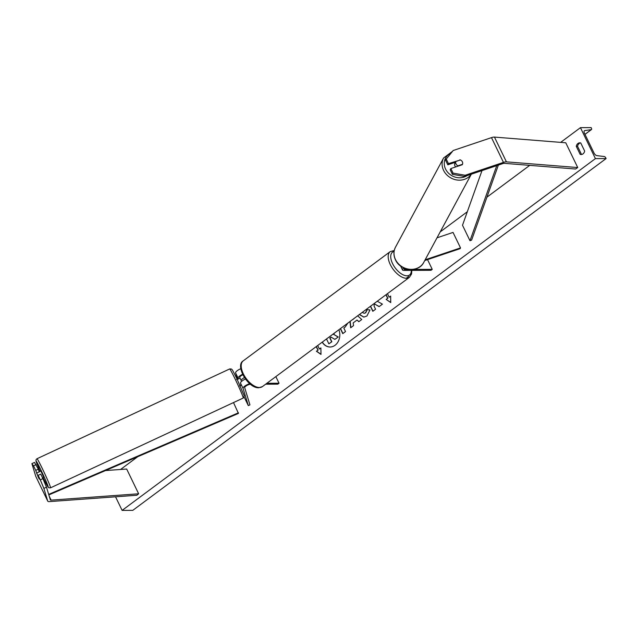 <?xml version="1.0" encoding="UTF-8"?>
<svg xmlns="http://www.w3.org/2000/svg" width="638" height="638" viewBox="0 0 638 638"><rect width="100%" height="100%" fill="white"/><g stroke="black" fill="none" stroke-linecap="round" stroke-linejoin="round"><path stroke-width="0.96" d="M240.997 384.889L240.518 383.143A5.407 1.635 154.2 0 1 245.455 379.052M249.721 383.685A5.407 1.635 154.2 0 0 243.062 388.406L248.31 405.624L244.163 397.051M240.845 368.7A5.407 1.635 154.2 0 0 235.581 372.927L237.448 379.052M242.607 374.299A5.407 1.635 -25.8 0 0 238.126 378.19L238.397 379.076M250.431 384.267A3.605 1.093 154.2 0 0 246.659 385.583A3.605 1.093 154.2 0 0 244.697 387.641L249.936 404.867L248.31 405.624M240.032 378.31L239.76 377.433A3.605 1.093 -25.8 0 1 242.847 374.785M275.847 376.611L279.045 383.231L277.801 384.156L265.631 384.204M279.045 383.231L266.875 383.279M36.143 464.616L33.527 465.836L31.9 463.635L34.516 462.414L38.336 469.161L35.728 470.373L38.208 477.072L39.277 479.122L38.12 475.326L40.314 479.872L42.929 478.652L40.728 474.114L38.12 475.326M38.336 469.161L39.173 471.905M42.929 478.652L46.486 487.177L50.354 499.881A2.887 0.869 154.2 0 0 50.362 499.921A2.887 0.869 154.2 0 0 50.968 500.144A2.887 0.869 154.2 0 0 51.128 500.136L138.645 493.788L126.675 469.026L105.501 470.565M46.486 487.177L43.87 488.397L47.738 501.101A5.774 1.747 154.2 0 0 47.77 501.173A5.774 1.747 154.2 0 0 48.974 501.627A5.774 1.747 154.2 0 0 49.293 501.612L136.803 495.263L138.645 493.788M31.9 463.635L35.768 476.339A5.774 1.747 154.2 0 0 35.8 476.411A5.774 1.747 154.2 0 0 35.84 476.482M35.728 470.373L33.527 465.836M43.87 488.397L40.314 479.872M459.894 159.763A3.605 3.174 -151.7 0 1 462.367 161.813A3.605 3.174 -151.7 0 1 462.359 164.596A3.605 3.174 -151.7 0 1 462.295 164.716L450.851 168.568L453.044 173.113L452.39 174.318L464.52 176.471L502.8 163.599A2.887 0.869 -25.8 0 1 504.14 163.328A2.887 0.869 -25.8 0 1 504.283 163.328L575.596 169.022L577.733 167.547L565.762 142.784L494.45 137.09A5.774 1.747 -25.8 0 0 494.163 137.082A5.774 1.747 -25.8 0 0 491.483 137.625L453.203 150.504L446.257 159.069L448.45 163.615L459.663 160.202M452.39 174.318L450.197 169.78L450.851 168.568M446.257 159.069L445.603 160.282L447.804 164.827L455.452 162.251A3.605 3.174 28.3 0 0 455.277 162.531A3.605 3.174 28.3 0 0 455.133 162.842L455.867 161.478A3.605 3.174 28.3 0 0 456.01 163.95A3.605 3.174 28.3 0 0 457.964 165.816L462.502 164.285A3.605 3.174 28.3 0 0 462.367 161.813A3.605 3.174 28.3 0 0 460.413 159.955L455.867 161.478M464.52 176.471L465.174 175.267L503.454 162.387A5.774 1.747 -25.8 0 1 506.133 161.845A5.774 1.747 -25.8 0 1 506.42 161.853L577.733 167.547M447.804 164.827L448.45 163.615M465.174 175.267L453.044 173.113M437.006 237.814L453.036 232.423L460.516 247.903L425.155 259.794M412.722 269.443L432.245 269.364L431.001 270.289L403.655 270.4A5.407 1.635 -25.8 0 1 402.522 269.978A5.407 1.635 -25.8 0 1 403.838 267.912M409.612 269.459L404.899 269.475A3.605 1.093 -25.8 0 1 404.149 269.196A3.605 1.093 -25.8 0 1 404.572 268.223M424.749 260.551L460.11 248.661L460.516 247.903M432.245 269.364L427.532 259.61M39.412 471.793L40.609 470.764L41.813 472.981L43.655 477.304L42.347 477.918M39.213 478.915L36.605 473.093L38.751 477.407M39.165 478.939L38.703 477.431M39.301 471.378L39.548 471.729L36.605 473.093M240.59 383.358L240.917 385.392L239.609 385.998M236.562 379.466L240.079 378.294L241.603 381.364M322.342 342.056A12.162 9.801 -90.2 0 0 330.165 347M322.198 342.167A12.162 9.801 -90.2 0 0 330.061 347A12.162 9.801 -90.2 0 0 335.054 345.278A12.162 9.801 -90.2 0 0 338.906 329.75M595.421 158.607L580.452 127.656L591.139 127.608L591.45 128.262A1.627 0.829 -126.6 0 1 591.458 129.562A1.627 0.829 -126.6 0 1 591.251 129.65L584.815 130.591A3.062 1.563 53.4 0 0 584.416 130.75A3.062 1.563 53.4 0 0 584.432 133.222L594.01 153.024A3.062 1.563 53.4 0 0 596.921 155.64L604.242 156.525A1.627 0.829 -126.6 0 1 605.789 157.913L606.1 158.559L595.421 158.607L122.113 510.392L115.542 496.803M580.452 127.656L560.65 142.378M529.723 165.362L486.922 197.174M467.311 211.744L440.204 231.897M244.362 377.457L240.949 379.993M137.736 456.704L120.566 469.464M362.264 312.381L364.146 313.298L365.494 312.819L367.017 309.645L369.984 309.94L366.922 316.009L363.812 317.11L359.346 314.55M347.83 323.107L345.182 327.023L343.818 328.044L345.525 331.577L342.766 333.634L340.365 328.666M370.423 306.32L372.823 311.288L375.583 309.239L374.035 306.041L374.37 303.887L379.1 306.623L382.417 304.159L377.265 301.232M580.165 154.372L576.274 146.325A4.506 3.629 89.8 0 1 579.798 142.84A4.506 3.629 89.8 0 1 580.763 142.992L584.647 151.039A4.506 3.629 89.8 0 1 582.98 153.894A4.506 3.629 89.8 0 1 581.13 154.532A4.506 3.629 89.8 0 1 580.165 154.372L581.449 154.372L577.557 146.317A4.506 3.629 89.8 0 1 580.436 142.904M316.36 346.506L318.115 350.142L316.408 351.251L320.986 354.409L320.89 347.917L319.399 349.034L317.7 345.509M317.907 350.142L316.201 346.617M390.647 296.231L389.148 297.188L390.647 296.08L390.735 302.571L386.157 299.413L387.657 298.297L385.95 294.78M389.148 297.188L387.449 293.663M357.655 315.81L361.754 319.518L358.811 321.704L357.025 320.045L353.165 322.916L353.524 325.635L350.677 327.757L349.967 321.528M606.1 158.559L132.792 510.344L122.113 510.392M577.557 146.317L576.274 146.325M334.368 333.116L333.794 334.44L338.268 336.992L334.854 339.368L331.026 337.103L329.814 338.004L331.632 341.769L328.865 343.826L326.512 338.953M334.854 339.368L338.268 336.992M331.146 337.175L330.029 338.004L331.848 341.769L328.865 343.826M333.794 334.44L338.052 336.992M334.089 333.323L333.578 334.44M320.898 348.077L319.399 349.034M318.115 350.142L316.408 351.251M316.623 351.251L320.986 354.257M390.735 302.42L386.157 299.413M386.373 299.405L387.657 298.297M387.872 298.297L386.11 294.66M379.195 306.559L374.37 303.887M370.582 306.208L372.983 311.177M342.925 333.514L340.517 328.546M363.915 317.102L359.489 314.446M364.25 313.29L365.71 312.819L367.233 309.645M350.868 327.605L350.158 321.377M358.931 321.616L357.025 320.045M352.71 319.486L354.975 317.804M352.726 319.63L354.856 317.891M455.277 162.531L454.95 163.137A3.605 3.174 28.3 0 0 454.95 165.92A3.605 3.174 28.3 0 0 455.684 166.941M462.502 164.285L462.271 164.724M457.725 166.255L457.964 165.816M48.839 494.921L238.445 413.408L233.5 402.578M42.738 478.253L43.304 478.014M48.679 494.394L238.445 412.81M498.366 165.09L471.602 240.111L469.983 240.717L462.502 225.246L481.993 170.593M496.771 165.625L469.983 240.717M238.126 378.19L235.581 372.927M243.062 388.406L240.518 383.143M51.128 500.136L49.238 496.236M47.738 501.101L35.768 476.339M503.454 162.387L491.483 137.625M506.42 161.853L494.45 137.09M404.899 269.475L404.396 268.431M243.23 360.861A16.054 8.174 53.4 0 0 244.633 376.245A16.054 8.174 53.4 0 0 259.459 387.521A16.054 8.174 53.4 0 0 262.377 386.628L409.349 277.386A16.054 8.174 -126.6 0 1 406.43 278.28A16.054 8.174 -126.6 0 1 391.612 267.003A16.054 8.174 -126.6 0 1 390.201 251.627L243.23 360.861C234.936 365.438 247.815 388.271 258.717 387.776L262.377 386.628M394.077 251.46A14.243 7.257 53.4 0 0 392.976 264.395A14.243 7.257 53.4 0 0 406.932 275.807A14.243 7.257 53.4 0 0 411.319 270.368M50.546 487.823L48.943 487.799C47.842 486.619 49.166 489.705 43.408 478.229L43.089 477.567A14.243 0.638 -115 0 0 43.4 478.205A14.243 0.638 -115 0 0 48.041 486.26A14.243 0.638 -115 0 0 40.864 469.871A14.243 0.638 -115 0 0 36.103 461.138A14.243 0.638 -115 0 0 40.05 471.027L35.959 460.915L36.095 459.623L36.988 458.73A16.054 0.718 65 0 1 42.331 468.579A16.054 0.718 65 0 1 50.546 487.823L243.23 398.04A16.054 0.718 -115 0 0 235.023 378.797A16.054 0.718 -115 0 0 229.672 368.947L36.988 458.73M584.815 130.591L584.153 131.085M591.251 129.65L584.966 134.323M466.952 175.657A14.243 12.529 -151.7 0 1 445.571 169.07A14.243 12.529 -151.7 0 1 451.154 153.032M452.565 151.286L443.593 157.985A16.054 14.116 28.3 0 0 443.577 170.362A16.054 14.116 28.3 0 0 457.063 180.012A16.054 14.116 28.3 0 0 471.251 174.206M471.33 174.182L423.752 262.401A16.054 14.116 -151.7 0 1 409.596 269.276A16.054 14.116 -151.7 0 1 395.472 259.546A16.054 14.116 -151.7 0 1 395.496 247.169L443.593 157.985M47.77 501.173L35.8 476.411M402.522 269.978L400.584 265.974M394.26 250.487L390.201 251.627M411.829 270.368L411.574 273.965L409.349 277.386M408.663 276.461L406.215 278.28M229.672 368.947L231.275 368.971C232.376 370.152 231.052 367.065 236.81 378.541L244.258 395.855L243.23 398.04M584.99 134.371L591.458 129.562M423.752 262.401C418.695 273.008 400.249 271.118 395.44 259.794C393.431 255.423 393.447 251.22 395.496 247.169"/></g></svg>
